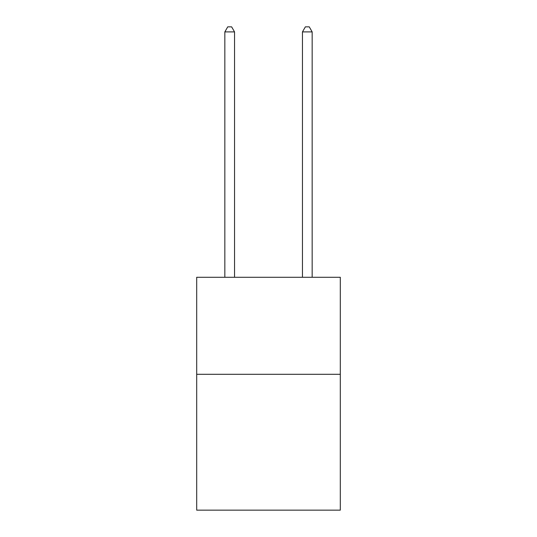 <?xml version="1.0" encoding="UTF-8"?>
<svg xmlns="http://www.w3.org/2000/svg" width="537" height="537" viewBox="0 0 537 537"><rect width="100%" height="100%" fill="white"/><g stroke="black" fill="none" stroke-linecap="round" stroke-linejoin="round"><path stroke-width="0.81" d="M340.304 374.302L340.304 510.15L196.696 510.15L196.696 277.273L340.304 277.273L340.304 374.302L196.696 374.302M234.541 277.273L234.541 31.898L224.835 31.898L224.835 277.273M224.835 31.898L227.748 26.85L231.628 26.85L234.541 31.898M312.165 277.273L312.165 31.898L302.459 31.898L302.459 277.273M302.459 31.898L305.372 26.85L309.252 26.85L312.165 31.898"/></g></svg>
